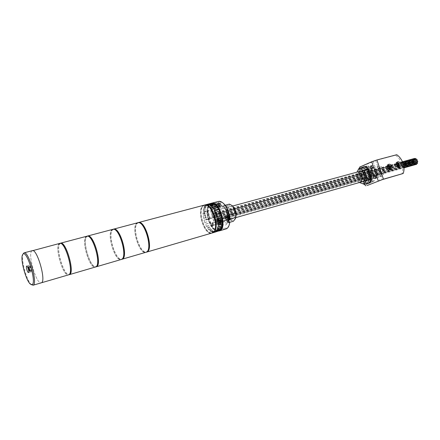 <?xml version="1.0" encoding="UTF-8"?>
<svg xmlns="http://www.w3.org/2000/svg" width="440" height="440" viewBox="0 0 440 440"><rect width="100%" height="100%" fill="white"/><g stroke="black" fill="none" stroke-linecap="round" stroke-linejoin="round"><path stroke-width="0.33" stroke-dasharray="2.2 1.65" d="M138.078 222.684L137.83 222.811C131.401 225.83 139.42 253.721 146.278 252.181M204.177 205.15L203.495 205.414C195.816 208.753 204.111 235.983 211.931 233.063M137.192 223.179C130.669 226.27 139.205 254.733 145.888 252.126L146.218 251.999C153.065 249.728 144.485 220.242 137.77 222.931L137.192 223.179M138.699 222.701L137.885 222.992C131.357 226.083 139.882 254.535 146.575 251.928L146.806 251.845M113.196 229.284L112.998 229.389C107.025 232.309 115.115 260.667 121.567 259.38M137.726 222.75L137.132 222.998C130.532 226.127 139.172 254.953 145.937 252.313M112.332 229.768C106.255 232.771 114.912 261.828 121.16 259.336L121.473 259.215C127.886 257.065 119.152 226.936 112.877 229.532L112.332 229.768M113.729 229.312L113.058 229.576C106.964 232.579 115.616 261.619 121.88 259.127L122.007 259.083M87.252 236.165L87.114 236.247C81.631 239.052 89.793 267.867 95.799 266.888M112.827 229.345L112.277 229.581C106.123 232.628 114.884 262.048 121.215 259.523M31.031 271.827C31.955 271.409 30.096 264.952 29.172 265.386L29.106 265.419C28.199 265.881 30.052 272.283 30.971 271.854L31.031 271.827M31.553 284.79C26.917 281.666 20.636 259.061 22.996 254.007M31.895 250.877C27.341 253.594 36.498 284.944 41.25 282.849C36.498 284.944 27.341 253.594 31.895 250.877L32.307 250.668M29.409 266.42C29.205 268.197 29.629 269.676 30.69 270.848L30.729 270.826C30.938 269.055 30.514 267.581 29.453 266.398L29.409 266.42M28.468 267.52L29.222 269.06L29.178 270.419L28.424 268.884L28.336 267.614L28.881 267.405L29.084 268.598L28.666 268.714M28.881 267.405L29.211 268.51L28.798 268.626M29.453 268.339L29.634 268.939L29.222 269.06M28.98 269.225L29.634 268.939M29.392 269.11L29.722 270.21L29.31 270.331M29.722 270.21L29.178 270.419M28.424 268.884L29.26 269.203L29.59 270.303M29.26 269.203L28.848 269.319M29.018 269.368L28.606 269.484M28.749 267.498L28.336 267.614M219.61 205.92L219.005 203.869L219.61 205.92M211.701 208.049L211.096 205.986L211.701 208.049M228.729 219.269L228.102 217.195L228.729 219.269M220.787 221.524L220.154 219.434L220.787 221.524M220.429 223.047L219.78 221.029L220.429 223.047M212.608 225.275L211.954 223.245L212.608 225.275M220.622 218.928L220.671 218.911C221.771 219.538 222.052 220.468 221.513 221.694L221.463 221.711C220.363 221.089 220.083 220.16 220.622 218.928L220.671 218.911C221.771 219.538 222.052 220.468 221.513 221.694L221.463 221.711C220.363 221.089 220.083 220.16 220.622 218.928M220.897 221.87C221.436 220.644 221.155 219.714 220.055 219.082L220.006 219.104C219.466 220.336 219.747 221.265 220.847 221.887L220.897 221.87M212.448 222.734L212.498 222.717C213.554 223.339 213.829 224.246 213.323 225.44L213.274 225.456C212.218 224.84 211.943 223.933 212.448 222.734L212.498 222.717C213.554 223.339 213.829 224.246 213.323 225.44L213.274 225.456C212.218 224.84 211.943 223.933 212.448 222.734M212.713 225.615C213.224 224.417 212.949 223.509 211.893 222.888L211.844 222.91C211.338 224.103 211.613 225.016 212.669 225.632L212.713 225.615M211.547 205.502L211.613 205.475C212.669 206.09 212.938 207.009 212.427 208.225L212.361 208.252C211.305 207.636 211.035 206.718 211.547 205.502L211.613 205.475C212.669 206.09 212.938 207.009 212.427 208.225L212.361 208.252C211.305 207.636 211.035 206.718 211.547 205.502M211.811 208.389C212.328 207.174 212.053 206.256 211.002 205.639L210.936 205.662C210.424 206.882 210.694 207.801 211.75 208.417L211.811 208.389M210.441 204.127C202.95 207.35 210.898 233.415 218.526 230.577L218.906 230.439C226.683 227.904 218.768 201.014 211.101 203.874L210.441 204.127M211.855 203.676L211.052 203.968C203.555 207.185 211.497 233.239 219.131 230.401L220.292 229.79M214.115 203.935L212.432 203.605M203.797 212.443L206.212 219.962L209.605 218.328L207.169 210.733L203.797 212.443L204.413 212.273L206.828 219.791L210.227 218.152L207.79 210.562L204.413 212.273L210.551 210.612L212.955 218.086L216.398 216.441L213.966 208.89L210.551 210.612L212.955 218.086L216.398 216.441L213.966 208.89L210.551 210.612L214.583 208.725L217.008 216.271L213.565 217.916L211.162 210.447M206.212 219.962L213.565 217.916M209.605 218.328L217.008 216.271M207.169 210.733L214.583 208.725M415.096 158.68L414.925 159.264L414.667 158.422M214.456 214.533L214.126 213.51L214.456 214.533M414.013 160.182L413.776 159.335L414.255 159.836M213.818 215.523L213.488 214.5L213.818 215.523M413.793 161.695L413.556 160.847L414.013 161.194M213.802 217.299L213.494 216.271L213.802 217.299M414.332 163.24L414.09 162.393L414.552 162.751M214.412 219.191L214.082 218.169L214.412 219.191M415.465 164.214L415.173 163.378L415.465 164.214M215.413 220.484L215.105 219.456L215.413 220.484L415.437 164.225M416.642 164.28L416.4 163.433L416.774 163.592M216.436 220.682L216.123 219.654L216.436 220.682L403.981 167.849M203.549 205.59C195.965 208.879 204.155 235.774 211.882 232.892L212.267 232.749C220.149 230.186 211.987 202.411 204.221 205.326L203.549 205.59M205.403 205.062L204.166 205.425C196.576 208.714 204.765 235.593 212.498 232.711L213.037 232.502M204.485 205.084L204.111 205.249C196.597 208.494 204.375 235.059 212.24 232.958M205.453 205.095L206.52 204.529L206.657 204.958L205.59 205.519L205.453 205.095L209.754 203.951L209.006 204.688L204.71 205.827L204.897 206.201L204.127 207.465L203.94 207.091L204.71 205.827M203.94 207.091L208.225 205.948L207.746 207.191L203.467 208.335L203.286 210.458L203.467 208.335M203.066 210.172L207.334 209.022L207.169 210.65L202.901 211.799L203.132 214.198L202.901 211.799M202.901 214.027L207.157 212.867L207.312 214.72L203.06 215.886L203.676 218.334L203.06 215.886M203.456 218.29L207.708 217.118L208.164 219.021L203.918 220.204L204.864 222.475L203.918 220.204M204.677 222.563L208.918 221.375L209.644 223.157L205.535 224.136L206.448 226.452L205.398 224.351M206.448 226.452L210.694 225.242L211.613 226.732L207.367 227.948L207.438 227.629L208.604 229.581L207.367 227.948M208.604 229.581L212.856 228.36L213.889 229.416L209.632 230.648L209.632 230.252L210.953 231.66L209.632 230.648M210.953 231.66L215.215 230.423L216.26 230.94L211.992 232.183L211.921 231.754L213.197 232.034L213.268 232.469L211.992 232.183M213.268 232.469L218.504 231.143M214.577 232.287L214.22 232.392L214.082 231.963L215.182 231.479L215.32 231.913M206.657 204.958L210.969 203.814L210.832 203.39L206.52 204.529M204.413 212.273L206.828 219.791L210.227 218.152L207.79 210.562L204.413 212.273M211.123 206.019L211.123 206.431L215.457 205.266L215.045 204.974M215.457 205.266L215.463 204.859M213.466 208.703L213.389 209.038L217.734 207.862L217.531 207.603M217.734 207.862L217.811 207.526M215.512 212.372L219.632 211.244M217.058 216.656L221.188 215.507M221.859 225.814L221.958 225.423L222.189 225.72M220.649 228.932L221.023 228.388L221.216 228.767M214.082 231.963L219.472 230.23L219.61 230.659M218.367 230.714L218.455 230.995M211.921 231.754L216.194 230.511L217.47 230.791L217.542 231.22M216.194 230.511L216.26 230.94M209.632 230.252L213.889 229.026L215.215 230.423M213.889 229.026L213.889 229.416M207.438 227.629L211.684 226.413L212.856 228.36M211.684 226.413L211.613 226.732M205.535 224.136L209.781 222.943L210.694 225.242M204.105 220.11L208.351 218.928L208.918 221.375M203.28 215.924L207.531 214.759L207.708 217.118M203.132 211.97L207.399 210.815L207.157 212.867M203.687 208.621L207.966 207.477L207.554 209.308L207.334 209.022M207.966 207.477L207.746 207.191M204.897 206.201L209.198 205.056L208.412 206.322L208.225 205.948M209.198 205.056L209.006 204.688M210.969 203.814L209.891 204.375L209.754 203.951M208.731 204.589L208.802 205.029L213.131 203.88L212.047 203.709M213.131 203.88L213.059 203.44M205.59 205.519L209.891 204.375M208.802 205.029L207.531 204.826L207.46 204.386M207.531 204.826L208.582 204.545M204.127 207.465L208.412 206.322M203.286 210.458L207.554 209.308M203.132 214.198L207.389 213.037M203.676 218.334L207.928 217.157M204.864 222.475L209.11 221.282M206.586 226.237L210.832 225.027M208.681 229.262L212.933 228.041M210.953 231.264L215.221 230.032M213.197 232.034L217.47 230.791M215.182 231.479L219.472 230.23M216.09 231.231L215.897 230.852L216.716 229.636L216.909 230.021M216.716 229.636L221.023 228.388M215.897 230.852L216.53 230.665M217.415 228.795L217.635 226.666L217.866 226.963M217.635 226.666L221.958 225.423M217.19 228.498L217.542 228.399M218.053 225.313L218.081 223.042M217.839 222.86L222.173 221.628M217.932 221.128L217.531 218.642M217.299 218.598L221.639 217.377M216.854 216.755L216.266 214.214M215.369 212.597L214.418 210.221M213.389 209.038L212.179 207.064M212.102 207.399L212.405 207.317M211.123 206.431L209.776 205.464L209.781 205.056M209.776 205.464L210.238 205.343M218.174 221.117L218.224 221.1C219.291 221.711 219.56 222.618 219.043 223.806L218.999 223.828C217.932 223.218 217.663 222.316 218.174 221.117M226.43 217.294L226.485 217.278C227.59 217.899 227.871 218.818 227.321 220.044L227.271 220.066C226.166 219.445 225.885 218.526 226.43 217.294M229.625 206.69L229.9 206.591C233.481 205.271 237.039 217.201 233.437 218.466L233.222 218.543C229.647 219.863 226.083 208.093 229.625 206.69M213.356 211.123L213.626 211.024C217.107 209.726 220.704 221.837 217.206 223.075L216.997 223.152C213.521 224.444 209.913 212.504 213.356 211.123M217.333 203.957L217.399 203.929C218.46 204.54 218.73 205.453 218.207 206.668L218.141 206.69C217.08 206.085 216.81 205.172 217.333 203.957M220.072 207.119L227.238 205.183C225.621 208.071 225.786 211.877 227.739 216.612L220.622 218.609C218.664 213.846 218.482 210.012 220.072 207.119L218.174 206.382L217.118 203.286L216.293 202.752C213.483 207.521 213.802 213.928 217.25 221.975L216.354 222.228L217.751 219.395C219.61 219.995 220.407 221.788 220.16 224.769L219.428 226.826L216.354 222.228M229.405 204.111L229.878 204.633L229.246 205.519L227.238 205.183M218.202 201.542L219.186 204.595C219.698 206.492 219.555 207.752 218.752 208.362L218.614 208.417C217.729 208.494 216.981 207.697 216.365 206.024L215.386 202.994L217.377 201.652M219.428 226.826L220.325 226.567C222.294 228.624 224.169 229.427 225.946 228.976M218.471 231.049C210.513 231.968 203.533 206.575 210.887 203.456L211.277 203.286M215.386 202.994L216.293 202.752M220.16 224.769L221.656 224.34L222.954 222.063L230.082 220.033L233.376 221.265M217.25 221.975L218.009 221.337L218.806 219.291L220.622 218.609M218.009 221.337C214.814 213.802 214.517 207.785 217.118 203.286M230.225 219.043L228.542 219.522L227.871 220.193L228.063 220.897L228.861 221.43M229.141 225.159C227.255 228.971 224.576 229.224 221.089 225.924L220.325 226.567M221.656 224.34L221.089 225.924M228.778 222.657L227.007 221.683C224.961 219.351 224.626 217.299 226.001 215.529L226.743 215.65L229.389 214.715M225.181 205.249L221.887 206.09L220.907 205.002L219.94 201.839L222.987 203.032M228.267 215.221L229.631 215.958M227.739 216.612L228.778 216.541L230.483 219.032L230.082 220.033M228.778 216.541C226.732 211.855 226.573 208.148 228.299 205.414M229.878 204.633L231.781 205.326M235.494 218.653C234.306 220.952 232.634 221.078 230.483 219.032M226.001 215.529L227.618 215.083C226.05 209.611 224.142 206.613 221.887 206.09M219.109 201.3L219.94 201.839M226.743 215.65L228.514 216.607M379.066 167.728L379.28 167.651C382.228 166.645 384.384 173.679 381.436 174.674L381.255 174.74C378.312 175.753 376.134 168.768 379.066 167.728M213.961 212.999L214.137 212.933C216.524 212.042 218.994 220.33 216.601 221.194L216.447 221.254C214.066 222.139 211.591 213.934 213.961 212.999M381.882 175.978L381.634 176.061C377.597 177.458 374.594 167.871 378.62 166.424L378.928 166.32C382.976 164.94 385.941 174.625 381.882 175.978M363.138 181.297L362.901 181.379C358.925 182.76 355.877 172.986 359.832 171.551L360.135 171.441C364.122 170.071 367.136 179.955 363.138 181.297M362.945 181.528C358.848 182.952 355.707 172.882 359.783 171.402L360.096 171.292M217.151 222.904L216.948 222.981C213.571 224.235 210.067 212.636 213.411 211.294L213.67 211.195C217.052 209.935 220.55 221.7 217.151 222.904M219.67 207.136L218.466 206.498L217.773 204.353L218.284 202.835L219.494 203.472L220.193 205.623L219.489 206.882L218.119 205.425L218.026 203.594L218.889 203.154L219.846 204.551L219.67 207.136L218.466 207.465L217.256 206.822L216.563 204.672L217.074 203.159L218.284 203.792L218.983 205.953L218.466 207.465M219.665 206.09C220.121 205.029 219.89 204.232 218.955 203.698L218.9 203.72C218.438 204.787 218.674 205.585 219.604 206.113L219.665 206.09M217.388 204.127L217.443 204.105C218.372 204.639 218.609 205.436 218.152 206.498L218.097 206.52C217.168 205.986 216.931 205.189 217.388 204.127M218.284 202.835L217.074 203.159M217.773 204.353L216.563 204.672M219.494 203.472L218.284 203.792M220.193 205.623L218.983 205.953M218.466 206.498L217.256 206.822M228.866 220.319L227.552 219.824L227.2 218.735L227.117 216.898L228.014 216.486L229.174 218.917L228.635 220.242L228.173 220.165L226.848 217.646L225.632 217.993L226.171 216.486L227.42 217.162L228.129 219.351L227.585 220.853L226.336 220.171L225.632 217.993M227.706 217.866L228.74 219.461L229.086 218.614L228.052 217.025L227.706 217.866M227.563 219.043L227.222 219.89L226.188 218.295L226.534 217.448L227.563 219.043M226.848 217.646L227.387 216.145L228.542 216.772M228.816 219.159L228.129 219.351M228.553 216.843L227.42 217.162M228.8 220.506L227.585 220.853M227.552 219.824L226.336 220.171M227.387 216.145L226.171 216.486M220.325 220.66L221.012 222.799L220.495 224.257L219.296 223.581L218.609 221.452L219.12 219.989L220.666 221.727L220.754 223.531L219.896 223.916L218.95 222.514L218.862 220.721L219.28 220.253L220.325 220.66L219.12 221.001L219.813 223.141L219.296 224.598L218.097 223.922L217.415 221.788L217.921 220.33L219.12 221.001M220.391 221.232L219.769 220.847L219.824 222.844L220.446 223.229L220.391 221.232M218.328 223.267L218.273 221.271L218.889 221.656L218.95 223.657L218.328 223.267M219.296 223.581L218.097 223.922M220.495 224.257L219.296 224.598M218.609 221.452L217.415 221.788M219.12 219.989L217.921 220.33M221.012 222.799L219.813 223.141M362.984 170.467L363.303 170.352C367.466 168.922 370.601 179.196 366.421 180.593L366.174 180.675C362.016 182.122 358.848 171.963 362.984 170.467M367.361 183.348L361.636 181.242L359.007 173.487L362.049 167.712M359.447 182.523L358.435 182.144L355.8 174.367L356.966 172.145M362.423 181.676C358.485 182.132 355.966 173.08 359.574 171.435M359.007 173.487L355.8 174.367M361.636 181.242L358.435 182.144M362.907 170.231L363.242 170.11C367.598 168.619 370.876 179.366 366.504 180.829L366.245 180.917C361.895 182.43 358.578 171.804 362.907 170.231M363.82 169.978L364.155 169.862C368.517 168.366 371.795 179.108 367.417 180.565L367.158 180.659C362.802 182.171 359.491 171.556 363.82 169.978M368.027 183.579C361.306 185.922 356.175 169.582 362.841 167.101L363.391 166.909M365.327 183.937C359.711 183.348 356.384 171.496 360.855 168.036M371.773 166.089L372.334 165.413C373.665 165.907 373.923 166.771 373.12 168.003L372.218 167.728M375.216 176.22L375.766 175.544C377.113 176.038 377.382 176.897 376.574 178.129L375.683 177.865M399.058 167.167L398.492 167.563C397.183 167.865 396.16 167.184 395.428 165.517C395.01 163.982 395.318 162.938 396.347 162.371L397.001 162.256M390.159 169.664L389.593 170.049C388.256 170.363 387.222 169.675 386.48 167.992C386.062 166.447 386.375 165.385 387.42 164.813L388.069 164.692M367.29 185.449C361.68 180.664 359.563 174.438 360.949 166.755L375.716 160.501L395.533 155.238C398.409 157.251 400.505 160.089 401.819 163.746C403.035 167.437 403.084 170.847 401.973 173.976M367.34 180.334C371.52 178.931 368.39 168.674 364.221 170.104L363.902 170.214C359.761 171.715 362.923 181.863 367.087 180.417L367.34 180.334M365.272 169.84L365.591 169.73C369.765 168.3 372.889 178.547 368.704 179.944L368.456 180.031C364.287 181.472 361.125 171.341 365.272 169.84M396.754 154.71L395.533 155.238M359.277 168.46C358.534 174.488 360.118 179.746 364.04 184.228M360.949 166.755L359.579 167.123M372.785 178.783L372.532 178.871C368.352 180.318 365.2 170.231 369.364 168.729L369.683 168.614C373.874 167.184 376.986 177.381 372.785 178.783M369.617 179.685L369.364 179.773C365.195 181.22 362.038 171.094 366.185 169.593L366.504 169.482C370.678 168.047 373.802 178.282 369.617 179.685M362.192 172.612L365.25 166.854L371.03 168.839L373.709 176.698L370.552 182.435L364.815 180.34L362.192 172.612L365.36 171.743L368.434 165.996L371.866 167.167M372.257 167.299L374.22 167.965L376.893 175.797L373.72 181.522L367.978 179.443L365.36 171.743M365.25 166.854L368.434 165.996M371.03 168.839L374.22 167.965M373.709 176.698L375.205 176.275M375.254 176.259L376.893 175.797M370.552 182.435L373.72 181.522M364.815 180.34L367.978 179.443M369.694 179.922L369.435 180.01C365.068 181.522 361.763 170.935 366.102 169.356L366.438 169.24C370.81 167.745 374.083 178.459 369.694 179.922M368.786 180.18L368.522 180.268C364.166 181.781 360.855 171.182 365.195 169.609L365.53 169.488C369.897 167.992 373.17 178.717 368.786 180.18M364.216 166.732L364.766 166.54C371.514 164.236 376.552 180.851 369.765 183.062L369.391 183.189C362.665 185.531 357.539 169.213 364.216 166.732M365.129 166.485L365.679 166.293C372.433 163.988 377.465 180.587 370.673 182.798L370.299 182.924C363.567 185.273 358.446 168.965 365.129 166.485M417.538 163.378L417.296 162.525M217.08 219.703L216.766 218.669L217.08 219.703M417.758 161.854L417.522 161.002M217.096 217.921L216.766 216.893L217.096 217.921M417.219 160.303L416.983 159.451M216.486 216.013L216.15 214.984L216.486 216.013M416.125 159.313L415.894 158.466M215.474 214.72L215.166 213.686L215.474 214.72L387.607 167.189M86.416 236.638C80.823 239.542 89.606 269.214 95.376 266.849L95.667 266.734C101.607 264.721 92.714 233.921 86.917 236.412L86.416 236.638M86.917 236.412L87.675 236.209L87.175 236.44C81.565 239.344 90.343 269 96.129 266.629L96.157 266.624M60.187 243.348L60.104 243.403C55.165 246.087 63.382 275.325 68.91 274.714M86.867 236.22L86.361 236.445C80.696 239.393 89.59 269.434 95.436 267.041M59.373 243.804C54.313 246.604 63.223 276.914 68.475 274.692L68.734 274.588C74.151 272.718 65.093 241.219 59.829 243.59L59.373 243.804M60.621 243.381L60.165 243.595C55.083 246.395 63.992 276.694 69.256 274.466M59.774 243.392L59.318 243.612C54.192 246.45 63.217 277.139 68.53 274.89M29.898 271.057L29.86 271.079C28.803 269.907 28.375 268.428 28.578 266.651L28.622 266.629C29.678 267.812 30.102 269.286 29.898 271.057M28.281 267.168C28.133 268.719 28.496 269.923 29.365 270.776C29.508 269.22 29.15 268.015 28.281 267.168M216.365 206.024L217.872 205.618M221.793 223.724C223.212 225.011 224.527 225.412 225.737 224.917C226.93 224.351 227.706 223.009 228.063 220.897M228.542 219.522C228.256 221.463 227.573 222.695 226.501 223.212L222.954 222.063M218.174 206.382C216.486 209.682 216.695 213.983 218.806 219.291M222.206 206.052C225.022 206.784 227.068 209.764 228.344 215.006M227.81 215.078C226.336 209.281 224.037 205.926 220.907 205.002M219.186 204.595L220.698 204.188M227.007 221.683L228.525 221.249M217.069 220.171L218.565 219.747M218.983 202.966L219.076 202.928C220.539 203.764 220.907 205.018 220.181 206.685L220.094 206.718C218.631 205.887 218.262 204.639 218.983 202.966M229.911 217.811L230.318 218.235M229.24 220.066C228.388 219.995 227.849 219.164 227.618 217.569L228.162 216.238L228.877 216.502M219.962 223.218L221.601 221.617L221.551 220.803L220.853 220.688C221.606 222.184 221.634 223.229 220.935 223.823L219.962 223.218C219.208 221.716 219.181 220.677 219.879 220.083L220.853 220.688M375.716 160.501L382.25 179.647M373.142 161.392L379.665 180.527M145.888 252.126L146.575 251.928M137.77 222.931L138.468 222.75M121.16 259.336L121.88 259.127M112.877 229.532L113.603 229.339M29.172 265.386L26.675 266.079M30.569 284.245L31.35 284.675M22.434 254.98L22.875 254.216M30.971 271.854L28.474 272.558M30.69 270.848L29.86 271.079C29.227 272.371 27.363 266.673 28.468 266.695L29.453 266.398M219.56 205.942L211.651 208.071M219.005 203.869L211.096 205.986M228.69 219.285L220.748 221.54M228.102 217.195L220.154 219.434M220.396 223.058L212.57 225.286M219.819 221.018L211.992 223.234M220.055 219.082L226.485 217.278M211.893 222.888L218.224 221.1M211.002 205.639L217.399 203.929M218.526 230.577L219.131 230.401M211.101 203.874L211.717 203.709M211.75 208.417L218.141 206.69M212.669 225.632L218.999 223.828M220.847 221.887L227.271 220.066M414.925 159.264L214.434 214.544M402.474 161.772L398.42 162.882M396.484 163.416L389.538 165.325M387.536 165.875L214.148 213.505M403.04 163.218L399.35 164.236M396.644 164.984L390.484 166.689M387.69 167.459L213.796 215.529M413.804 159.324L213.51 214.495M403.452 164.571L399.614 165.638M397.375 166.265L390.742 168.107M388.427 168.751L213.785 217.305M413.584 160.842L213.494 216.271M403.793 166.188L214.396 219.197M414.117 162.388L214.104 218.163M415.201 163.372L215.105 219.456M416.422 163.422L216.123 219.654M211.882 232.892L212.498 232.711M204.221 205.326L204.842 205.161M213.626 211.024L229.9 206.591M218.614 208.417L229.103 205.573M227.871 220.193C227.123 222.651 226.622 223.674 226.375 223.256L229.856 222.272M216.997 223.152L233.222 218.543M217.751 219.395L219.659 218.856M214.137 212.933L379.28 167.651M381.634 176.061L363.869 181.104M363.715 181.148L362.901 181.379M235.818 217.624L216.948 222.981M232.601 206.036L213.67 211.195M378.928 166.32L361.108 171.177M360.954 171.221L360.135 171.441M216.447 221.254L381.255 174.74M219.489 206.882L220.314 206.641C221.672 204.617 221.26 203.379 219.076 202.928L218.471 203.088M217.443 204.105L218.955 203.698M218.097 206.52L219.604 206.113M229.251 216.398L227.557 216.409M227.222 219.89L228.74 219.461M226.534 217.448L228.052 217.025M228.927 220.16L228.635 220.242M220.341 223.993L220.935 223.823C222.085 223.113 222.288 222.107 221.551 220.803L219.879 220.083L219.28 220.253M218.273 221.271L219.769 220.847M218.95 223.657L220.446 223.229M363.303 170.352L360.08 171.232M366.174 180.675L362.962 181.588M364.155 169.862L363.242 170.11M367.158 180.659L366.245 180.917M372.334 165.413L370.953 165.787M375.766 175.544L374.391 175.929M398.492 167.563L399.718 167.062M389.593 170.049L390.814 169.548M365.591 169.73L364.221 170.104M368.456 180.031L367.087 180.417M387.42 164.813L388.608 164.312M396.347 162.371L397.54 161.871M376.508 178.151L375.133 178.547M373.038 168.031L371.657 168.405M369.364 179.773L372.532 178.871M366.504 169.482L369.683 168.614M368.522 180.268L369.435 180.01M364.766 166.54L365.679 166.293M369.391 183.189L370.299 182.924M365.53 169.488L366.438 169.24M403.925 167.2L217.058 219.714M403.81 166.298L216.766 218.669M403.722 165.781L399.157 167.052M398.838 167.145L390.269 169.538M389.911 169.637L217.08 217.927M403.535 164.896L399.586 165.996M397.645 166.535L390.709 168.465M388.702 169.026L216.788 216.887M403.337 164.159L399.597 165.193M397.089 165.891L390.726 167.656M388.141 168.377L216.464 216.024M403.068 163.295L399.382 164.312M396.671 165.066L390.511 166.766M387.717 167.541L216.172 214.979M402.947 162.954L399.24 163.982M396.567 164.72L390.368 166.43M402.622 162.113L398.717 163.185M396.457 163.812L389.84 165.627M387.497 166.276L215.166 213.686M95.376 266.849L96.129 266.629M68.475 274.692L69.185 274.483M59.829 243.59L60.538 243.403"/><path stroke-width="0.66" d="M121.567 259.38L146.965 251.983C153.918 249.684 145.233 219.835 138.418 222.563L138.078 222.684M146.63 252.109L212.322 232.925C220.308 230.329 212.042 202.197 204.177 205.15L138.418 222.563M146.806 251.845L146.911 251.801C153.637 249.601 145.497 220.764 138.699 222.701M121.935 259.314L122.249 259.193C128.761 257.015 119.922 226.518 113.553 229.152L113.196 229.284M146.278 252.186C153.214 249.887 144.524 220.022 137.726 222.75L113.553 229.152M122.007 259.083L122.194 259.006C128.552 256.894 120.065 227.156 113.729 229.312M95.799 266.888L96.476 266.706C102.509 264.666 93.505 233.492 87.626 236.016L87.252 236.165M96.184 266.822L121.528 259.402C128.029 257.23 119.185 226.716 112.827 229.345L87.626 236.016M28.534 272.531C29.447 272.113 27.583 265.645 26.675 266.079L26.609 266.107C25.707 266.563 27.566 272.982 28.474 272.558L28.534 272.531M23.007 254.095L22.434 254.98C20.196 259.765 26.18 281.292 30.569 284.245L32.153 284.592C36.845 282.777 26.945 249.821 23.007 254.095M22.875 254.216L23.997 252.868C28.567 250.635 37.967 283.481 33.226 285.153L31.35 284.675M41.487 282.744L41.487 282.744C46.404 281.023 37.059 248.391 32.307 250.668C37.059 248.391 46.404 281.023 41.487 282.744M220.292 229.79C225.841 226.221 221.062 206.135 214.115 203.935M212.432 203.605L210.832 203.39M414.667 158.422L415.096 158.68M414.255 159.836L414.013 160.182M414.013 161.194L413.793 161.695M414.552 162.751L414.381 163.229L403.793 166.188M416.774 163.592L416.686 164.269L403.981 167.849M213.037 232.502C220.402 229.74 213.136 203.621 205.403 205.062M212.24 232.958L212.938 232.744C220.93 230.148 212.674 202.031 204.798 204.985L204.485 205.084M218.455 230.995L214.577 232.287M216.53 230.665L220.198 229.598L220.391 229.983L219.61 230.659L212.553 232.887M220.391 229.983L216.09 231.231L216.909 230.021L221.216 228.767L221.733 227.552L217.415 228.795L217.866 226.963L222.189 225.72L222.382 224.076L218.053 225.313L218.081 223.042L222.42 221.81L222.272 219.901L217.932 221.128L217.531 218.642L221.876 217.421L221.403 215.446L217.058 216.656L216.266 214.214L220.616 213.015L219.863 211.178L215.512 212.372L214.418 210.221L218.768 209.038L217.811 207.526L213.466 208.703L212.179 207.064L216.524 205.898L215.463 204.859L211.123 206.019L209.781 205.056L214.115 203.902L213.059 203.44L208.731 204.589L207.46 204.386L211.778 203.242M215.045 204.974L214.115 203.902M217.531 207.603L216.524 205.898M219.632 211.244L218.768 209.038M221.188 215.507L220.616 213.015M217.921 221.018L222.035 219.857L221.656 217.481M218.07 225.06L222.139 223.894L222.167 221.876M217.542 228.399L221.502 227.255L221.859 225.814M221.502 227.255L221.733 227.552M220.198 229.598L220.649 228.932M212.047 203.709L208.582 204.545M216.282 214.253L220.418 213.114M214.511 210.386L218.62 209.27M212.405 207.317L216.447 206.234M210.238 205.343L214.11 204.309M219.291 230.918L226.347 228.833C227.75 228.201 228.751 226.738 229.339 224.45L229.691 222.393L228.778 222.657L228.514 216.607L229.433 216.348C228.421 210.92 226.452 206.652 223.531 203.544C222.007 202.043 220.534 201.295 219.109 201.3L211.58 203.187C219.555 200.216 227.772 228.157 219.681 230.775L218.471 231.049M229.856 222.272L233.376 221.265L235.576 218.328L235.741 217.481L230.225 219.043M229.691 222.393L229.889 221.997L228.861 221.43M229.889 221.997L229.141 225.159M229.389 214.715L235.565 212.988C234.916 209.853 233.739 207.378 232.029 205.563L229.405 204.111L225.181 205.249M211.277 203.286L211.58 203.187M222.987 203.032L224.059 203.973C226.798 206.877 228.657 210.876 229.631 215.958L229.433 216.348M231.781 205.326L232.54 205.975C234.212 207.774 235.318 210.199 235.868 213.268L235.565 212.988M235.741 217.481L235.868 213.268M235.994 216.53L235.494 218.653M232.601 206.036L360.096 171.292C364.205 169.879 367.307 180.065 363.193 181.445L235.818 217.624M228.542 216.772L229.345 219.01L228.866 220.319M229.345 219.01L228.816 219.159M359.574 171.435L360.08 171.232C364.232 169.802 367.378 180.109 363.209 181.506L362.423 181.676M356.966 172.145L358.826 168.581L362.049 167.712L367.818 169.714L370.502 177.601L367.361 183.348L364.15 184.272L359.447 182.523M358.826 168.581L364.584 170.599L367.274 178.508L364.15 184.272M367.818 169.714L364.584 170.599M370.502 177.601L367.274 178.508M360.855 168.036L363.391 166.909C370.134 164.604 375.177 181.247 368.396 183.453L365.327 183.937M362.478 167.156C369.215 164.852 374.259 181.511 367.483 183.716L367.114 183.843M371.74 168.377C372.543 167.145 372.279 166.281 370.953 165.787L370.87 165.814C370.068 167.052 370.332 167.915 371.657 168.405L371.74 168.377M375.199 178.524C376.007 177.287 375.738 176.424 374.391 175.929L374.319 175.956C373.516 177.188 373.786 178.052 375.133 178.547L375.199 178.524M396.655 165.006C397.386 166.678 398.409 167.36 399.718 167.062C400.757 166.496 401.066 165.446 400.648 163.906C399.911 162.228 398.882 161.546 397.568 161.86C396.539 162.426 396.236 163.477 396.655 165.006M397.001 162.256L399.416 164.412L399.058 167.167M387.695 167.486C388.438 169.174 389.477 169.862 390.814 169.548C391.87 168.977 392.189 167.91 391.765 166.359C391.023 164.665 389.978 163.977 388.636 164.302C387.591 164.874 387.277 165.935 387.695 167.486M388.069 164.692L390.544 166.864L390.159 169.664M403.211 173.487C404.322 170.352 404.267 166.936 403.051 163.24C401.731 159.572 399.636 156.728 396.754 154.71L376.915 159.973L383.466 179.168L403.211 173.487L382.25 179.647L367.29 185.449L383.466 179.168M372.218 167.728L371.773 166.089M375.683 177.865L375.216 176.22M376.915 159.973L371.756 161.761L359.579 167.123L359.277 168.46M364.04 184.228L365.932 185.84M371.866 167.167L372.257 167.299M417.296 162.525L417.538 163.378M417.522 161.002L417.758 161.854M416.983 159.451L417.219 160.303M415.894 158.466L416.125 159.313M96.157 266.624L96.421 266.514C102.372 264.495 93.484 233.717 87.675 236.209M68.91 274.714L69.581 274.549C75.081 272.663 65.912 240.774 60.566 243.183L60.187 243.348M69.317 274.659L95.728 266.926C101.745 264.891 92.736 233.695 86.867 236.22L60.566 243.183M69.185 274.483L69.52 274.357C74.954 272.481 65.896 241.005 60.621 243.381L60.538 243.403M32.995 285.252L68.794 274.78C74.283 272.894 65.104 240.988 59.774 243.392L31.895 250.877M230.318 218.235L228.927 220.16M228.877 216.502L229.785 218.746M371.756 161.761L378.285 180.923M32.307 250.668L23.997 252.868M414.695 158.411L402.474 161.772M398.42 162.882L396.484 163.416M389.538 165.325L387.536 165.875M414.04 160.177L403.04 163.218M399.35 164.236L396.644 164.984M390.484 166.689L387.69 167.459M413.82 161.689L403.452 164.571M399.614 165.638L397.375 166.265M390.742 168.107L388.427 168.751M204.798 204.985L210.969 203.352M224.059 203.973L223.531 203.544M229.576 223.812L229.339 224.45M235.802 217.712L235.576 218.328M232.54 205.975L232.029 205.563M229.251 216.398L230.323 218.328C229.983 219.709 229.62 220.292 229.24 220.066M417.56 163.372L403.925 167.2M417.324 162.514L403.81 166.298M417.786 161.849L403.722 165.781M399.157 167.052L398.838 167.145M390.269 169.538L389.911 169.637M417.543 160.996L403.535 164.896M399.586 165.996L397.645 166.535M390.709 168.465L388.702 169.026M417.247 160.298L403.337 164.159M399.597 165.193L397.089 165.891M390.726 167.656L388.141 168.377M417.01 159.44L403.068 163.295M399.382 164.312L396.671 165.066M390.511 166.766L387.717 167.541M416.152 159.308L402.947 162.954M399.24 163.982L396.567 164.72M390.368 166.43L387.607 167.189M415.921 158.455L402.622 162.113M398.717 163.185L396.457 163.812M389.84 165.627L387.497 166.276"/></g></svg>
